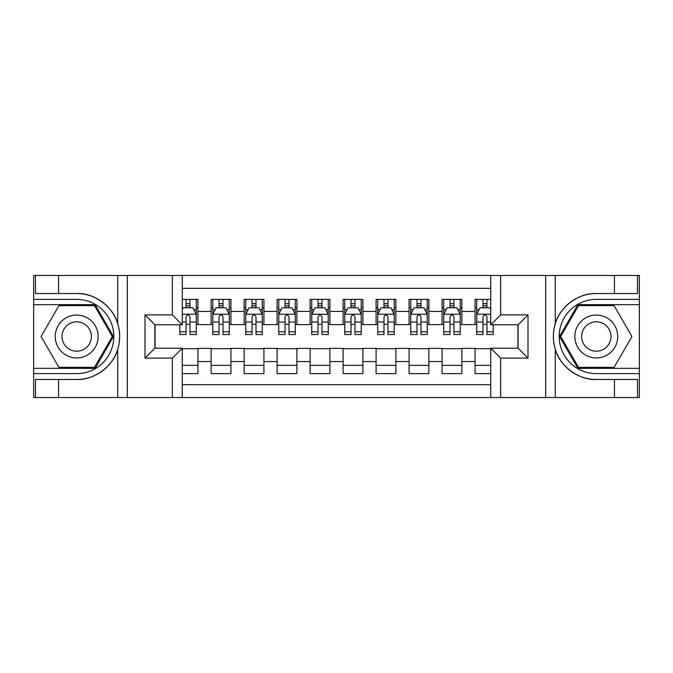 <?xml version="1.0" encoding="UTF-8"?>
<svg xmlns="http://www.w3.org/2000/svg" width="673" height="673" viewBox="0 0 673 673"><rect width="100%" height="100%" fill="white"/><g stroke="black" fill="none" stroke-linecap="round" stroke-linejoin="round"><path stroke-width="1.01" d="M182.274 397.533L490.726 397.533L490.726 348.21L518.109 348.21L518.109 324.79L490.726 324.79L490.726 275.467L182.274 275.467L182.274 324.79L154.891 324.79L154.891 348.21L182.274 348.21L182.274 397.533L58.559 397.533L58.559 379.471L76.705 379.471C94.043 380.346 113.417 366.087 117.733 349.262C120.248 340.765 120.248 332.252 117.733 323.738C113.417 306.913 94.043 292.654 76.705 293.529L58.559 293.529L58.559 275.467L33.65 275.467L33.65 368.333L95.086 368.333L113.459 336.5L95.086 304.667L33.65 304.667M490.726 299.384L475.062 299.384L475.062 311.431L461.863 311.431L461.863 324.622L475.062 324.622L475.062 311.431M461.863 311.431L461.863 299.384L442.068 299.384L442.068 311.431L428.869 311.431L428.869 324.622L442.068 324.622L442.068 311.431M428.869 311.431L428.869 299.384L409.075 299.384L409.075 311.431L395.884 311.431L395.884 324.622L409.075 324.622L409.075 311.431M395.884 311.431L395.884 299.384L376.089 299.384L376.089 311.431L362.89 311.431L362.89 324.622L376.089 324.622L376.089 311.431M362.89 311.431L362.89 299.384L343.095 299.384L343.095 311.431L329.905 311.431L329.905 324.622L343.095 324.622L343.095 311.431M329.905 311.431L329.905 299.384L310.11 299.384L310.11 311.431L296.911 311.431L296.911 324.622L310.11 324.622L310.11 311.431M296.911 311.431L296.911 299.384L277.116 299.384L277.116 311.431L263.925 311.431L263.925 324.622L277.116 324.622L277.116 311.431M263.925 311.431L263.925 299.384L244.131 299.384L244.131 311.431L230.932 311.431L230.932 324.622L244.131 324.622L244.131 311.431M230.932 311.431L230.932 299.384L211.137 299.384L211.137 324.622L197.938 324.622L197.938 299.384L182.274 299.384M182.274 373.616L197.938 373.616L197.938 348.378L211.137 348.378L211.137 373.616L230.932 373.616L230.932 348.378L244.131 348.378L244.131 361.569L230.932 361.569M244.131 361.569L244.131 373.616L263.925 373.616L263.925 348.378L277.116 348.378L277.116 361.569L263.925 361.569M277.116 361.569L277.116 373.616L296.911 373.616L296.911 348.378L310.11 348.378L310.11 361.569L296.911 361.569M310.11 361.569L310.11 373.616L329.905 373.616L329.905 348.378L343.095 348.378L343.095 361.569L329.905 361.569M343.095 361.569L343.095 373.616L362.89 373.616L362.89 348.378L376.089 348.378L376.089 361.569L362.89 361.569M376.089 361.569L376.089 373.616L395.884 373.616L395.884 348.378L409.075 348.378L409.075 361.569L395.884 361.569M409.075 361.569L409.075 373.616L428.869 373.616L428.869 348.378L442.068 348.378L442.068 361.569L428.869 361.569M442.068 361.569L442.068 373.616L461.863 373.616L461.863 348.378L475.062 348.378L475.062 361.569L461.863 361.569M490.726 288.338L182.274 288.338M182.274 384.662L490.726 384.662M475.062 361.569L475.062 373.616L490.726 373.616M155.051 324.79L155.051 348.21M517.949 348.21L517.949 324.79M186.068 307.637L190.022 307.637M196.289 307.637L197.938 307.637M186.068 324.293L190.022 324.293M196.289 324.293L197.938 324.293M182.274 348.707L197.938 348.707M182.274 365.363L197.938 365.363M211.137 324.293L212.786 324.293M219.053 324.293L223.015 324.293M229.283 324.293L230.932 324.293M211.137 307.637L212.786 307.637M219.053 307.637L223.015 307.637M229.283 307.637L230.932 307.637M211.137 348.707L230.932 348.707M211.137 365.363L230.932 365.363M244.131 348.707L263.925 348.707M244.131 365.363L263.925 365.363M244.131 307.637L245.78 307.637M252.047 307.637L256.001 307.637M262.268 307.637L263.925 307.637M244.131 324.293L245.78 324.293M252.047 324.293L256.001 324.293M262.268 324.293L263.925 324.293M277.116 348.707L296.911 348.707M277.116 365.363L296.911 365.363M277.116 307.637L278.765 307.637M285.032 307.637L288.995 307.637M295.262 307.637L296.911 307.637M277.116 324.293L278.765 324.293M285.032 324.293L288.995 324.293M295.262 324.293L296.911 324.293M310.11 348.707L329.905 348.707M310.11 365.363L329.905 365.363M310.11 307.637L311.759 307.637M318.026 307.637L321.988 307.637M328.256 307.637L329.905 307.637M310.11 324.293L311.759 324.293M318.026 324.293L321.988 324.293M328.256 324.293L329.905 324.293M343.095 348.707L362.89 348.707M343.095 365.363L362.89 365.363M343.095 307.637L344.744 307.637M351.012 307.637L354.974 307.637M361.241 307.637L362.89 307.637M343.095 324.293L344.744 324.293M351.012 324.293L354.974 324.293M361.241 324.293L362.89 324.293M376.089 348.707L395.884 348.707M376.089 365.363L395.884 365.363M376.089 307.637L377.738 307.637M384.005 307.637L387.968 307.637M394.235 307.637L395.884 307.637M376.089 324.293L377.738 324.293M384.005 324.293L387.968 324.293M394.235 324.293L395.884 324.293M409.075 348.707L428.869 348.707M409.075 365.363L428.869 365.363M409.075 307.637L410.732 307.637M416.999 307.637L420.953 307.637M427.22 307.637L428.869 307.637M409.075 324.293L410.732 324.293M416.999 324.293L420.953 324.293M427.22 324.293L428.869 324.293M442.068 348.707L461.863 348.707M442.068 365.363L461.863 365.363M442.068 307.637L443.717 307.637M449.985 307.637L453.947 307.637M460.214 307.637L461.863 307.637M442.068 324.293L443.717 324.293M449.985 324.293L453.947 324.293M460.214 324.293L461.863 324.293M475.062 348.707L490.726 348.707M475.062 365.363L490.726 365.363M475.062 307.637L476.711 307.637M482.978 307.637L486.932 307.637M475.062 324.293L476.711 324.293M482.978 324.293L486.932 324.293M190.022 303.674L186.068 303.674M179.8 331.831L179.8 334.523L186.068 334.523L186.068 331.831L179.8 331.831L179.8 324.79M193.9 309.614L196.289 309.614L196.289 334.523L190.022 334.523L190.022 316.874C188.709 314.333 187.388 314.333 186.068 316.874L186.068 331.831M196.289 309.614L196.289 299.384M196.289 314.4L192.991 307.797L183.098 307.797L182.274 309.445M186.068 307.797L186.068 299.384M190.022 299.384L190.022 307.797M87.423 317.925A21.443 21.443 0 0 0 58.13 325.774A21.443 21.443 0 0 0 65.979 355.075A21.443 21.443 0 0 0 95.272 347.226A21.443 21.443 0 0 0 87.423 317.925M84.041 323.789A14.68 14.68 0 0 0 63.985 329.156A14.68 14.68 0 0 0 69.361 349.211A14.68 14.68 0 0 0 89.416 343.844A14.68 14.68 0 0 0 84.041 323.789M94.514 367.349L58.896 367.349L41.087 336.5L58.896 305.651L94.514 305.651L112.324 336.5L94.514 367.349M607.021 317.925A21.443 21.443 0 0 0 577.728 325.774A21.443 21.443 0 0 0 585.577 355.075A21.443 21.443 0 0 0 614.87 347.226A21.443 21.443 0 0 0 607.021 317.925M603.639 323.789A14.68 14.68 0 0 0 583.584 329.156A14.68 14.68 0 0 0 588.959 349.211A14.68 14.68 0 0 0 609.015 343.844A14.68 14.68 0 0 0 603.639 323.789M614.104 367.349L578.486 367.349L560.676 336.5L578.486 305.651L614.104 305.651L631.913 336.5L614.104 367.349M172.372 397.533L172.372 358.112L144.989 358.112L144.989 314.888L172.372 314.888L172.372 275.467L127.34 275.467L127.34 397.533M117.733 323.738L117.733 275.467L58.559 275.467M58.559 397.533L33.65 397.533L33.65 368.333M33.65 373.616L76.705 373.616A37.116 37.116 0 0 0 113.813 336.5A37.116 37.116 0 0 0 76.705 299.384L33.65 299.384M76.705 379.471A42.971 42.971 0 0 0 119.668 336.5A42.971 42.971 0 0 0 76.705 293.529M117.733 275.467L127.34 275.467M172.372 275.467L182.274 275.467M58.559 379.471L35.467 379.471L35.467 397.533M58.559 293.529L35.467 293.529L35.467 275.467M172.372 358.112L182.274 348.21M144.989 358.112L154.891 348.21M144.989 314.888L154.891 324.79M172.372 314.888L182.274 324.79M490.726 275.467L614.441 275.467L614.441 293.529L596.295 293.529C578.957 292.654 559.583 306.913 555.267 323.738C552.752 332.235 552.752 340.748 555.267 349.262C559.583 366.087 578.957 380.346 596.295 379.471L614.441 379.471L614.441 397.533L639.35 397.533L639.35 304.667L577.914 304.667L559.541 336.5L577.914 368.333L639.35 368.333M500.628 275.467L500.628 314.888L528.011 314.888L528.011 358.112L500.628 358.112L500.628 397.533L545.66 397.533L545.66 275.467M555.267 349.262L555.267 397.533L614.441 397.533M614.441 275.467L639.35 275.467L639.35 304.667M639.35 299.384L596.295 299.384A37.116 37.116 0 0 0 559.187 336.5A37.116 37.116 0 0 0 596.295 373.616L639.35 373.616M596.295 293.529A42.971 42.971 0 0 0 553.332 336.5A42.971 42.971 0 0 0 596.295 379.471M555.267 397.533L545.66 397.533M500.628 397.533L490.726 397.533M614.441 293.529L637.533 293.529L637.533 275.467M614.441 379.471L637.533 379.471L637.533 397.533M500.628 314.888L490.726 324.79M528.011 314.888L518.109 324.79M528.011 358.112L518.109 348.21M500.628 358.112L490.726 348.21M223.015 303.674L219.053 303.674M229.283 331.831L223.015 331.831L223.015 334.523L229.283 334.523L229.283 314.4L225.985 307.797L216.083 307.797L212.786 314.4L212.786 334.523L219.053 334.523L219.053 331.831L212.786 331.831M212.786 314.4L212.786 299.384M229.283 314.4L229.283 299.384M219.053 307.797L219.053 299.384M223.015 299.384L223.015 307.797M223.015 331.831L223.015 316.874C221.695 314.333 220.374 314.333 219.053 316.874L219.053 331.831M256.001 303.674L252.047 303.674M262.268 331.831L256.001 331.831L256.001 334.523L262.268 334.523L262.268 314.4L258.97 307.797L249.077 307.797L245.78 314.4L245.78 334.523L252.047 334.523L252.047 331.831L245.78 331.831M245.78 314.4L245.78 299.384M262.268 314.4L262.268 299.384M252.047 307.797L252.047 299.384M256.001 299.384L256.001 307.797M256.001 331.831L256.001 316.874C254.688 314.333 253.368 314.333 252.047 316.874L252.047 331.831M288.995 303.674L285.032 303.674M295.262 331.831L288.995 331.831L288.995 334.523L295.262 334.523L295.262 314.4L291.964 307.797L282.063 307.797L278.765 314.4L278.765 334.523L285.032 334.523L285.032 331.831L278.765 331.831M278.765 314.4L278.765 299.384M295.262 314.4L295.262 299.384M285.032 307.797L285.032 299.384M288.995 299.384L288.995 307.797M288.995 331.831L288.995 316.874C287.674 314.333 286.353 314.333 285.032 316.874L285.032 331.831M321.988 303.674L318.026 303.674M328.256 331.831L321.988 331.831L321.988 334.523L328.256 334.523L328.256 314.4L324.95 307.797L315.057 307.797L311.759 314.4L311.759 334.523L318.026 334.523L318.026 331.831L311.759 331.831M311.759 314.4L311.759 299.384M328.256 314.4L328.256 299.384M318.026 307.797L318.026 299.384M321.988 299.384L321.988 307.797M321.988 331.831L321.988 316.874C320.668 314.333 319.347 314.333 318.026 316.874L318.026 331.831M354.974 303.674L351.012 303.674M361.241 331.831L354.974 331.831L354.974 334.523L361.241 334.523L361.241 314.4L357.943 307.797L348.05 307.797L344.744 314.4L344.744 334.523L351.012 334.523L351.012 331.831L344.744 331.831M344.744 314.4L344.744 299.384M361.241 314.4L361.241 299.384M351.012 307.797L351.012 299.384M354.974 299.384L354.974 307.797M354.974 331.831L354.974 316.874C353.653 314.333 352.341 314.333 351.012 316.874L351.012 331.831M387.968 303.674L384.005 303.674M394.235 331.831L387.968 331.831L387.968 334.523L394.235 334.523L394.235 314.4L390.937 307.797L381.036 307.797L377.738 314.4L377.738 334.523L384.005 334.523L384.005 331.831L377.738 331.831M377.738 314.4L377.738 299.384M394.235 314.4L394.235 299.384M384.005 307.797L384.005 299.384M387.968 299.384L387.968 307.797M387.968 331.831L387.968 316.874C386.647 314.333 385.326 314.333 384.005 316.874L384.005 331.831M420.953 303.674L416.999 303.674M427.22 331.831L420.953 331.831L420.953 334.523L427.22 334.523L427.22 314.4L423.923 307.797L414.03 307.797L410.732 314.4L410.732 334.523L416.999 334.523L416.999 331.831L410.732 331.831M410.732 314.4L410.732 299.384M427.22 314.4L427.22 299.384M416.999 307.797L416.999 299.384M420.953 299.384L420.953 307.797M420.953 331.831L420.953 316.874C419.641 314.333 418.32 314.333 416.999 316.874L416.999 331.831M453.947 303.674L449.985 303.674M460.214 331.831L453.947 331.831L453.947 334.523L460.214 334.523L460.214 314.4L456.917 307.797L447.015 307.797L443.717 314.4L443.717 334.523L449.985 334.523L449.985 331.831L443.717 331.831M443.717 314.4L443.717 299.384M460.214 314.4L460.214 299.384M449.985 307.797L449.985 299.384M453.947 299.384L453.947 307.797M453.947 331.831L453.947 316.874C452.626 314.333 451.305 314.333 449.985 316.874L449.985 331.831M486.932 303.674L482.978 303.674M490.726 309.445L489.902 307.797L480.009 307.797L476.711 314.4L476.711 334.523L482.978 334.523L482.978 331.831L476.711 331.831M476.711 314.4L476.711 299.384M493.2 324.79L493.2 334.523L486.932 334.523L486.932 316.874C485.62 314.333 484.299 314.333 482.978 316.874L482.978 331.831M482.978 307.797L482.978 299.384M486.932 299.384L486.932 307.797M211.137 361.569L197.938 361.569M211.137 311.431L197.938 311.431M196.213 314.232L182.274 314.232M196.289 331.831L190.022 331.831M186.068 322.039L182.274 322.039M196.289 322.039L190.022 322.039M190.022 305.778L186.068 305.778M117.733 397.533L117.733 349.262M555.267 275.467L555.267 323.738M229.199 314.232L212.87 314.232M212.786 309.614L215.175 309.614M226.894 309.614L229.283 309.614M219.053 322.039L212.786 322.039M229.283 322.039L223.015 322.039M223.015 305.778L219.053 305.778M262.192 314.232L245.855 314.232M245.78 309.614L248.169 309.614M259.879 309.614L262.268 309.614M252.047 322.039L245.78 322.039M262.268 322.039L256.001 322.039M256.001 305.778L252.047 305.778M295.178 314.232L278.849 314.232M278.765 309.614L281.163 309.614M292.873 309.614L295.262 309.614M285.032 322.039L278.765 322.039M295.262 322.039L288.995 322.039M288.995 305.778L285.032 305.778M328.172 314.232L311.843 314.232M311.759 309.614L314.148 309.614M325.858 309.614L328.256 309.614M318.026 322.039L311.759 322.039M328.256 322.039L321.988 322.039M321.988 305.778L318.026 305.778M361.157 314.232L344.828 314.232M344.744 309.614L347.142 309.614M358.852 309.614L361.241 309.614M351.012 322.039L344.744 322.039M361.241 322.039L354.974 322.039M354.974 305.778L351.012 305.778M394.151 314.232L377.822 314.232M377.738 309.614L380.127 309.614M391.837 309.614L394.235 309.614M384.005 322.039L377.738 322.039M394.235 322.039L387.968 322.039M387.968 305.778L384.005 305.778M427.145 314.232L410.808 314.232M410.732 309.614L413.121 309.614M424.831 309.614L427.22 309.614M416.999 322.039L410.732 322.039M427.22 322.039L420.953 322.039M420.953 305.778L416.999 305.778M460.13 314.232L443.801 314.232M443.717 309.614L446.106 309.614M457.825 309.614L460.214 309.614M449.985 322.039L443.717 322.039M460.214 322.039L453.947 322.039M453.947 305.778L449.985 305.778M490.726 314.232L476.787 314.232M476.711 309.614L479.1 309.614M493.2 331.831L486.932 331.831M482.978 322.039L476.711 322.039M490.726 322.039L486.932 322.039M486.932 305.778L482.978 305.778"/></g></svg>
